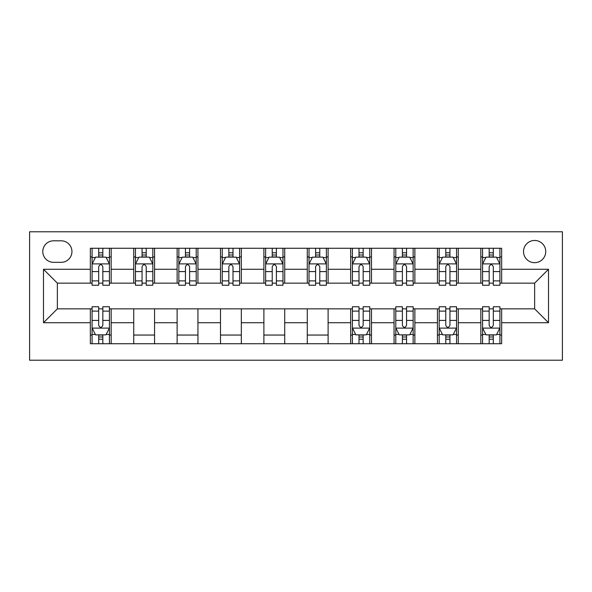 <?xml version="1.0" encoding="UTF-8"?>
<svg xmlns="http://www.w3.org/2000/svg" width="592" height="592" viewBox="0 0 592 592"><rect width="100%" height="100%" fill="white"/><g stroke="black" fill="none" stroke-linecap="round" stroke-linejoin="round"><path stroke-width="0.89" d="M534.635 240.463A11.107 11.107 0 0 0 523.528 251.57A11.107 11.107 0 0 0 534.635 262.678A11.107 11.107 0 0 0 545.743 251.57A11.107 11.107 0 0 0 534.635 240.463M29.6 360.217L562.4 360.217L562.4 231.783L29.6 231.783L29.6 360.217M53.546 262.33L61.183 262.33A10.76 10.76 0 0 0 71.943 251.57A10.76 10.76 0 0 0 61.183 240.811L53.546 240.811A10.76 10.76 0 0 0 42.787 251.57A10.76 10.76 0 0 0 53.546 262.33M90.339 322.729L43.482 322.729L43.482 269.271L90.339 269.271L90.339 283.154L57.365 283.154L57.365 308.846L90.339 308.846L90.339 343.73L501.661 343.73L501.661 308.846L534.635 308.846L534.635 283.154L501.661 283.154L501.661 269.271L548.518 269.271L548.518 322.729L501.661 322.729M501.661 269.271L501.661 248.27L90.339 248.27L90.339 269.271M480.83 248.27L480.83 283.154L482.569 283.154M489.162 283.154L493.328 283.154M499.922 283.154L501.661 283.154M480.83 283.154L456.536 283.154M437.444 248.27L437.444 283.154L439.183 283.154M445.776 283.154L449.942 283.154M437.444 283.154L413.149 283.154M394.057 248.27L394.057 283.154L395.789 283.154M402.39 283.154L406.549 283.154M394.057 283.154L369.756 283.154M350.671 248.27L350.671 283.154L352.403 283.154M358.996 283.154L363.162 283.154M350.671 283.154L326.37 283.154M307.278 248.27L307.278 283.154L309.017 283.154M315.61 283.154L319.776 283.154M307.278 283.154L282.983 283.154M263.891 248.27L263.891 283.154L265.63 283.154M272.224 283.154L276.39 283.154M263.891 283.154L239.597 283.154M220.505 248.27L220.505 283.154L222.244 283.154M228.838 283.154L233.004 283.154M220.505 283.154L196.211 283.154M177.119 248.27L177.119 283.154L178.851 283.154M185.451 283.154L189.61 283.154M177.119 283.154L152.817 283.154M133.733 248.27L133.733 283.154L135.464 283.154M142.058 283.154L146.224 283.154M133.733 283.154L109.431 283.154M90.339 283.154L92.078 283.154M98.672 283.154L102.838 283.154M90.339 308.846L92.078 308.846M98.672 308.846L102.838 308.846M109.431 308.846L111.17 308.846L111.17 343.73M352.403 308.846L111.17 308.846M358.996 308.846L363.162 308.846M369.756 308.846L371.495 308.846L371.495 343.73M395.789 308.846L371.495 308.846M402.39 308.846L406.549 308.846M413.149 308.846L414.881 308.846L414.881 343.73M439.183 308.846L414.881 308.846M445.776 308.846L449.942 308.846M456.536 308.846L458.267 308.846L458.267 343.73M482.569 308.846L458.267 308.846M489.162 308.846L493.328 308.846M499.922 308.846L501.661 308.846M111.17 248.27L111.17 283.154M90.339 256.95L92.078 256.95M98.672 256.95L102.838 256.95M109.431 256.95L111.17 256.95M90.339 335.05L92.078 335.05M98.672 335.05L102.838 335.05M109.431 335.05L111.17 335.05M133.733 308.846L133.733 343.73M154.556 248.27L154.556 283.154M133.733 256.95L135.464 256.95M142.058 256.95L146.224 256.95M152.817 256.95L154.556 256.95M154.556 308.846L154.556 343.73M133.733 335.05L154.556 335.05M177.119 308.846L177.119 343.73M197.943 308.846L197.943 343.73M177.119 335.05L197.943 335.05M197.943 248.27L197.943 283.154M177.119 256.95L178.851 256.95M185.451 256.95L189.61 256.95M196.211 256.95L197.943 256.95M220.505 308.846L220.505 343.73M241.329 308.846L241.329 343.73M220.505 335.05L241.329 335.05M241.329 248.27L241.329 283.154M220.505 256.95L222.244 256.95M228.838 256.95L233.004 256.95M239.597 256.95L241.329 256.95M263.891 308.846L263.891 343.73M284.722 308.846L284.722 343.73M263.891 335.05L284.722 335.05M284.722 248.27L284.722 283.154M263.891 256.95L265.63 256.95M272.224 256.95L276.39 256.95M282.983 256.95L284.722 256.95M307.278 308.846L307.278 343.73M328.109 308.846L328.109 343.73M307.278 335.05L328.109 335.05M328.109 248.27L328.109 283.154M307.278 256.95L309.017 256.95M315.61 256.95L319.776 256.95M326.37 256.95L328.109 256.95M350.671 308.846L350.671 343.73M350.671 335.05L352.403 335.05M358.996 335.05L363.162 335.05M369.756 335.05L371.495 335.05M371.495 248.27L371.495 283.154M350.671 256.95L352.403 256.95M358.996 256.95L363.162 256.95M369.756 256.95L371.495 256.95M394.057 308.846L394.057 343.73M394.057 335.05L395.789 335.05M402.39 335.05L406.549 335.05M413.149 335.05L414.881 335.05M414.881 248.27L414.881 283.154M394.057 256.95L395.789 256.95M402.39 256.95L406.549 256.95M413.149 256.95L414.881 256.95M437.444 308.846L437.444 343.73M437.444 335.05L439.183 335.05M445.776 335.05L449.942 335.05M456.536 335.05L458.267 335.05M458.267 248.27L458.267 283.154M437.444 256.95L439.183 256.95M445.776 256.95L449.942 256.95M456.536 256.95L458.267 256.95M480.83 308.846L480.83 343.73M480.83 335.05L482.569 335.05M489.162 335.05L493.328 335.05M499.922 335.05L501.661 335.05M480.83 256.95L482.569 256.95M489.162 256.95L493.328 256.95M499.922 256.95L501.661 256.95M57.365 283.154L43.482 269.271M57.365 308.846L43.482 322.729M548.518 269.271L534.635 283.154M548.518 322.729L534.635 308.846M102.838 252.784L98.672 252.784M109.431 280.889L102.838 280.889L102.838 285.24L109.431 285.24L109.431 264.069L105.961 257.128L95.549 257.128L92.078 264.069L92.078 285.24L98.672 285.24L98.672 280.889L92.078 280.889M92.078 264.069L92.078 248.27M109.431 264.069L109.431 248.27M98.672 257.128L98.672 248.27M102.838 248.27L102.838 257.128M102.838 280.889L102.838 266.666C101.454 263.995 100.063 263.995 98.672 266.666L98.672 280.889M98.672 339.216L102.838 339.216M92.078 311.111L98.672 311.111L98.672 306.76L92.078 306.76L92.078 327.931L95.549 334.872L105.961 334.872L109.431 327.931L109.431 306.76L102.838 306.76L102.838 311.111L109.431 311.111M109.431 327.931L109.431 343.73M92.078 327.931L92.078 343.73M102.838 334.872L102.838 343.73M98.672 343.73L98.672 334.872M98.672 311.111L98.672 325.334C100.063 328.005 101.447 328.005 102.838 325.334L102.838 311.111M146.224 252.784L142.058 252.784M152.817 280.889L146.224 280.889L146.224 285.24L152.817 285.24L152.817 264.069L149.347 257.128L138.935 257.128L135.464 264.069L135.464 285.24L142.058 285.24L142.058 280.889L135.464 280.889M135.464 264.069L135.464 248.27M152.817 264.069L152.817 248.27M142.058 257.128L142.058 248.27M146.224 248.27L146.224 257.128M146.224 280.889L146.224 266.666C144.84 263.995 143.449 263.995 142.058 266.666L142.058 280.889M189.61 252.784L185.451 252.784M196.211 280.889L189.61 280.889L189.61 285.24L196.211 285.24L196.211 264.069L192.74 257.128L182.321 257.128L178.851 264.069L178.851 285.24L185.451 285.24L185.451 280.889L178.851 280.889M178.851 264.069L178.851 248.27M196.211 264.069L196.211 248.27M185.451 257.128L185.451 248.27M189.61 248.27L189.61 257.128M189.61 280.889L189.61 266.666C188.226 263.995 186.835 263.995 185.451 266.666L185.451 280.889M233.004 252.784L228.838 252.784M239.597 280.889L233.004 280.889L233.004 285.24L239.597 285.24L239.597 264.069L236.127 257.128L225.715 257.128L222.244 264.069L222.244 285.24L228.838 285.24L228.838 280.889L222.244 280.889M222.244 264.069L222.244 248.27M239.597 264.069L239.597 248.27M228.838 257.128L228.838 248.27M233.004 248.27L233.004 257.128M233.004 280.889L233.004 266.666C231.613 263.995 230.229 263.995 228.838 266.666L228.838 280.889M276.39 252.784L272.224 252.784M282.983 280.889L276.39 280.889L276.39 285.24L282.983 285.24L282.983 264.069L279.513 257.128L269.101 257.128L265.63 264.069L265.63 285.24L272.224 285.24L272.224 280.889L265.63 280.889M265.63 264.069L265.63 248.27M282.983 264.069L282.983 248.27M272.224 257.128L272.224 248.27M276.39 248.27L276.39 257.128M276.39 280.889L276.39 266.666C274.999 263.995 273.615 263.995 272.224 266.666L272.224 280.889M319.776 252.784L315.61 252.784M326.37 280.889L319.776 280.889L319.776 285.24L326.37 285.24L326.37 264.069L322.899 257.128L312.487 257.128L309.017 264.069L309.017 285.24L315.61 285.24L315.61 280.889L309.017 280.889M309.017 264.069L309.017 248.27M326.37 264.069L326.37 248.27M315.61 257.128L315.61 248.27M319.776 248.27L319.776 257.128M319.776 280.889L319.776 266.666C318.392 263.995 317.001 263.995 315.61 266.666L315.61 280.889M363.162 252.784L358.996 252.784M369.756 280.889L363.162 280.889L363.162 285.24L369.756 285.24L369.756 264.069L366.285 257.128L355.873 257.128L352.403 264.069L352.403 285.24L358.996 285.24L358.996 280.889L352.403 280.889M352.403 264.069L352.403 248.27M369.756 264.069L369.756 248.27M358.996 257.128L358.996 248.27M363.162 248.27L363.162 257.128M363.162 280.889L363.162 266.666C361.779 263.995 360.387 263.995 358.996 266.666L358.996 280.889M358.996 339.216L363.162 339.216M352.403 311.111L358.996 311.111L358.996 306.76L352.403 306.76L352.403 327.931L355.873 334.872L366.285 334.872L369.756 327.931L369.756 306.76L363.162 306.76L363.162 311.111L369.756 311.111M369.756 327.931L369.756 343.73M352.403 327.931L352.403 343.73M363.162 334.872L363.162 343.73M358.996 343.73L358.996 334.872M358.996 311.111L358.996 325.334C360.387 328.005 361.771 328.005 363.162 325.334L363.162 311.111M406.549 252.784L402.39 252.784M413.149 280.889L406.549 280.889L406.549 285.24L413.149 285.24L413.149 264.069L409.679 257.128L399.26 257.128L395.789 264.069L395.789 285.24L402.39 285.24L402.39 280.889L395.789 280.889M395.789 264.069L395.789 248.27M413.149 264.069L413.149 248.27M402.39 257.128L402.39 248.27M406.549 248.27L406.549 257.128M406.549 280.889L406.549 266.666C405.165 263.995 403.774 263.995 402.39 266.666L402.39 280.889M402.39 339.216L406.549 339.216M395.789 311.111L402.39 311.111L402.39 306.76L395.789 306.76L395.789 327.931L399.26 334.872L409.679 334.872L413.149 327.931L413.149 306.76L406.549 306.76L406.549 311.111L413.149 311.111M413.149 327.931L413.149 343.73M395.789 327.931L395.789 343.73M406.549 334.872L406.549 343.73M402.39 343.73L402.39 334.872M402.39 311.111L402.39 325.334C403.774 328.005 405.165 328.005 406.549 325.334L406.549 311.111M449.942 252.784L445.776 252.784M456.536 280.889L449.942 280.889L449.942 285.24L456.536 285.24L456.536 264.069L453.065 257.128L442.653 257.128L439.183 264.069L439.183 285.24L445.776 285.24L445.776 280.889L439.183 280.889M439.183 264.069L439.183 248.27M456.536 264.069L456.536 248.27M445.776 257.128L445.776 248.27M449.942 248.27L449.942 257.128M449.942 280.889L449.942 266.666C448.551 263.995 447.167 263.995 445.776 266.666L445.776 280.889M445.776 339.216L449.942 339.216M439.183 311.111L445.776 311.111L445.776 306.76L439.183 306.76L439.183 327.931L442.653 334.872L453.065 334.872L456.536 327.931L456.536 306.76L449.942 306.76L449.942 311.111L456.536 311.111M456.536 327.931L456.536 343.73M439.183 327.931L439.183 343.73M449.942 334.872L449.942 343.73M445.776 343.73L445.776 334.872M445.776 311.111L445.776 325.334C447.16 328.005 448.551 328.005 449.942 325.334L449.942 311.111M493.328 252.784L489.162 252.784M499.922 280.889L493.328 280.889L493.328 285.24L499.922 285.24L499.922 264.069L496.451 257.128L486.039 257.128L482.569 264.069L482.569 285.24L489.162 285.24L489.162 280.889L482.569 280.889M482.569 264.069L482.569 248.27M499.922 264.069L499.922 248.27M489.162 257.128L489.162 248.27M493.328 248.27L493.328 257.128M493.328 280.889L493.328 266.666C491.937 263.995 490.553 263.995 489.162 266.666L489.162 280.889M489.162 339.216L493.328 339.216M482.569 311.111L489.162 311.111L489.162 306.76L482.569 306.76L482.569 327.931L486.039 334.872L496.451 334.872L499.922 327.931L499.922 306.76L493.328 306.76L493.328 311.111L499.922 311.111M499.922 327.931L499.922 343.73M482.569 327.931L482.569 343.73M493.328 334.872L493.328 343.73M489.162 343.73L489.162 334.872M489.162 311.111L489.162 325.334C490.546 328.005 491.937 328.005 493.328 325.334L493.328 311.111M133.733 322.729L111.17 322.729M133.733 269.271L111.17 269.271M177.119 269.271L154.556 269.271M177.119 322.729L154.556 322.729M220.505 269.271L197.943 269.271M220.505 322.729L197.943 322.729M263.891 269.271L241.329 269.271M263.891 322.729L241.329 322.729M307.278 269.271L284.722 269.271M307.278 322.729L284.722 322.729M350.671 269.271L328.109 269.271M350.671 322.729L328.109 322.729M394.057 269.271L371.495 269.271M394.057 322.729L371.495 322.729M437.444 269.271L414.881 269.271M437.444 322.729L414.881 322.729M480.83 269.271L458.267 269.271M480.83 322.729L458.267 322.729M109.35 263.891L92.167 263.891M92.078 257.542L95.342 257.542M106.168 257.542L109.431 257.542M98.672 271.587L92.078 271.587M109.431 271.587L102.838 271.587M102.838 254.997L98.672 254.997M92.167 328.109L109.35 328.109M109.431 334.458L106.168 334.458M95.342 334.458L92.078 334.458M102.838 320.413L109.431 320.413M92.078 320.413L98.672 320.413M98.672 337.003L102.838 337.003M152.736 263.891L135.553 263.891M135.464 257.542L138.728 257.542M149.561 257.542L152.817 257.542M142.058 271.587L135.464 271.587M152.817 271.587L146.224 271.587M146.224 254.997L142.058 254.997M196.122 263.891L178.939 263.891M178.851 257.542L182.114 257.542M192.948 257.542L196.211 257.542M185.451 271.587L178.851 271.587M196.211 271.587L189.61 271.587M189.61 254.997L185.451 254.997M239.508 263.891L222.326 263.891M222.244 257.542L225.5 257.542M236.334 257.542L239.597 257.542M228.838 271.587L222.244 271.587M239.597 271.587L233.004 271.587M233.004 254.997L228.838 254.997M282.895 263.891L265.712 263.891M265.63 257.542L268.894 257.542M279.72 257.542L282.983 257.542M272.224 271.587L265.63 271.587M282.983 271.587L276.39 271.587M276.39 254.997L272.224 254.997M326.288 263.891L309.105 263.891M309.017 257.542L312.28 257.542M323.106 257.542L326.37 257.542M315.61 271.587L309.017 271.587M326.37 271.587L319.776 271.587M319.776 254.997L315.61 254.997M369.674 263.891L352.492 263.891M352.403 257.542L355.666 257.542M366.5 257.542L369.756 257.542M358.996 271.587L352.403 271.587M369.756 271.587L363.162 271.587M363.162 254.997L358.996 254.997M352.492 328.109L369.674 328.109M369.756 334.458L366.5 334.458M355.666 334.458L352.403 334.458M363.162 320.413L369.756 320.413M352.403 320.413L358.996 320.413M358.996 337.003L363.162 337.003M413.061 263.891L395.878 263.891M395.789 257.542L399.052 257.542M409.886 257.542L413.149 257.542M402.39 271.587L395.789 271.587M413.149 271.587L406.549 271.587M406.549 254.997L402.39 254.997M395.878 328.109L413.061 328.109M413.149 334.458L409.886 334.458M399.052 334.458L395.789 334.458M406.549 320.413L413.149 320.413M395.789 320.413L402.39 320.413M402.39 337.003L406.549 337.003M456.447 263.891L439.264 263.891M439.183 257.542L442.439 257.542M453.272 257.542L456.536 257.542M445.776 271.587L439.183 271.587M456.536 271.587L449.942 271.587M449.942 254.997L445.776 254.997M439.264 328.109L456.447 328.109M456.536 334.458L453.272 334.458M442.439 334.458L439.183 334.458M449.942 320.413L456.536 320.413M439.183 320.413L445.776 320.413M445.776 337.003L449.942 337.003M499.833 263.891L482.65 263.891M482.569 257.542L485.832 257.542M496.658 257.542L499.922 257.542M489.162 271.587L482.569 271.587M499.922 271.587L493.328 271.587M493.328 254.997L489.162 254.997M482.65 328.109L499.833 328.109M499.922 334.458L496.658 334.458M485.832 334.458L482.569 334.458M493.328 320.413L499.922 320.413M482.569 320.413L489.162 320.413M489.162 337.003L493.328 337.003"/></g></svg>

